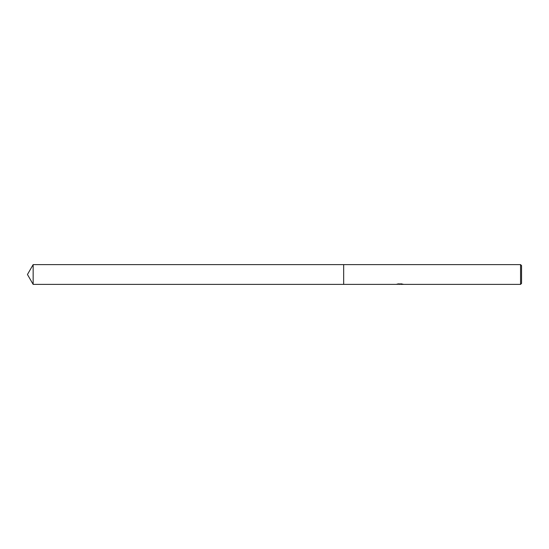 <?xml version="1.0" encoding="UTF-8"?>
<svg xmlns="http://www.w3.org/2000/svg" width="549" height="549" viewBox="0 0 549 549"><rect width="100%" height="100%" fill="white"/><g stroke="black" fill="none" stroke-linecap="round" stroke-linejoin="round"><path stroke-width="0.82" d="M397.675 283.991L400.07 284.197L396.309 284.382L343.674 284.382L343.674 264.618L520.562 264.618L521.55 265.606L521.55 283.394L520.562 284.382L400.722 284.382L402.101 283.991M343.674 284.382L343.674 264.618L343.674 284.382L33.153 284.382L33.153 264.618L343.674 264.618M400.681 284.224L398.526 284.286M399.672 284.382L399.205 284.382M520.562 284.382L520.562 264.618M400.07 284.197L396.906 284.197M396.584 284.293L398.512 283.833M397.936 283.936L401.834 283.936M401.257 283.833L403.186 284.293M403.378 284.272C400.084 284.3 400.084 284.32 403.378 284.355M400.722 284.183L400.07 284.183M33.153 264.618L27.45 274.5L33.153 284.382"/></g></svg>
